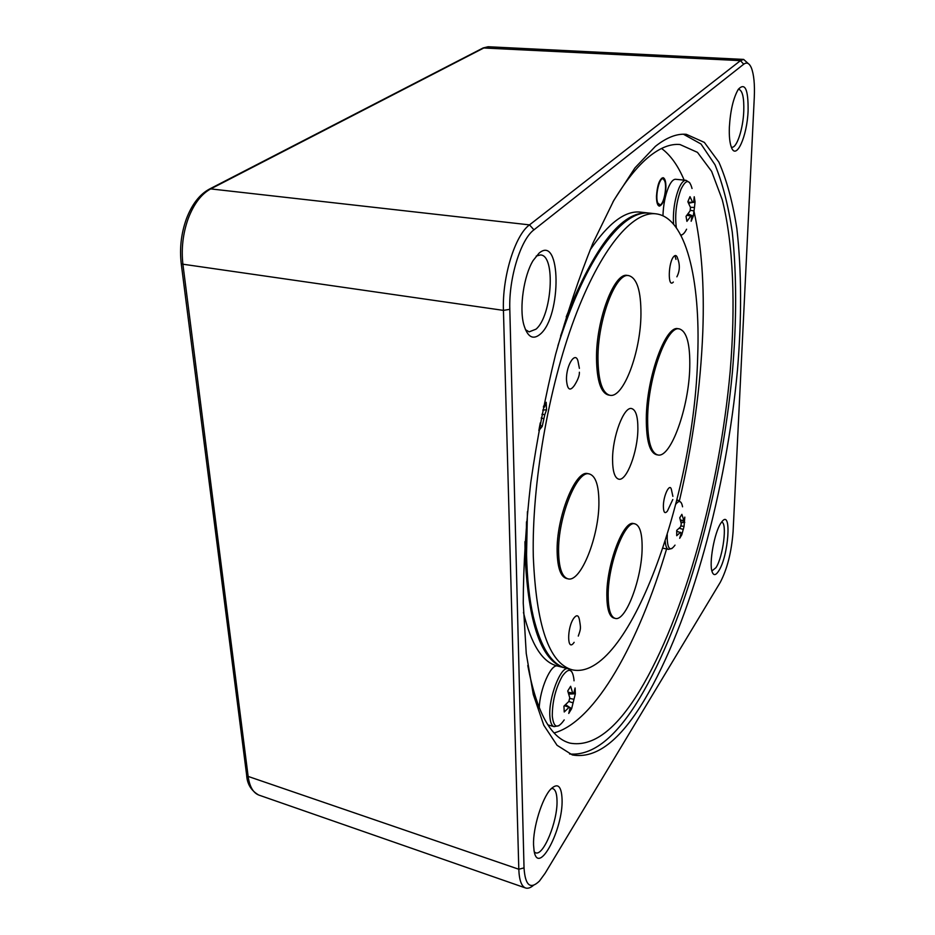 <?xml version="1.0" encoding="UTF-8"?>
<svg xmlns="http://www.w3.org/2000/svg" width="935" height="935" viewBox="0 0 935 935"><rect width="100%" height="100%" fill="white"/><g stroke="black" fill="none" stroke-linecap="round" stroke-linejoin="round"><path stroke-width="1.4" d="M578.286 636.092C580.904 628.472 580.939 628.799 579.396 619.601C578.52 615.148 576.72 614.599 574.008 617.942C566.762 627.315 566.996 653.062 574.137 642.322M579.396 368.378L578.274 362.64C576.357 349.585 566.072 364.206 566.481 379.727C567.288 389.813 569.941 391.695 574.441 385.384C577.935 379.82 579.583 375.438 579.384 372.224M676.882 276.807C679.874 270.998 680.107 264.839 677.594 258.34C676.8 255.5 675.596 254.811 673.995 256.284C668.174 261.59 667.52 288.857 673.329 282.054M672.884 496.368L671.482 489.94C670.044 482.063 663.453 495.024 663.371 506.045C663.476 512.497 664.82 514.18 667.391 511.106L672.791 499.524M665.93 187.748C665.965 181.612 664.995 178.246 663.02 177.673C659.456 179.064 657.282 185.223 656.475 196.151C656.475 202.252 657.445 205.571 659.385 206.121C662.938 204.73 665.124 198.606 665.93 187.748M597.968 358.97C598.342 381.071 602.304 393.167 609.842 395.26C623.411 398.637 640.837 351.829 640.954 313.938C640.989 290.878 636.969 278.116 628.869 275.65C615.826 271.933 597.488 320.167 597.968 358.97M628.869 275.65L627.432 275.463C614.353 271.746 596.016 319.957 596.507 358.748C596.892 380.825 600.866 392.922 608.428 395.014L609.842 395.26M558.604 552.421C559.025 568.223 562.122 577.024 567.907 578.812C580.834 582.972 599.405 535.626 598.903 501.838C598.762 485.23 595.595 475.938 589.401 473.963C577.07 469.405 557.587 517.826 558.604 552.421M589.401 473.963L587.975 473.683C575.609 469.125 556.115 517.523 557.143 552.094C557.576 567.896 560.684 576.696 566.481 578.484L567.907 578.812M608.171 595.642C608.264 609.316 610.602 616.901 615.172 618.374C625.702 622.044 642.088 578.157 642.123 547.805C642.228 533.488 639.856 525.517 635.017 523.88C624.942 519.825 607.82 564.623 608.171 595.642M635.017 523.88L633.708 523.612C623.61 519.544 606.476 564.319 606.838 595.326C606.944 609.012 609.293 616.586 613.863 618.07L615.172 618.374M647.628 418.751C647.581 440.864 650.97 452.926 657.808 454.948C670.816 458.512 688.978 407.298 689.761 367.326C690.229 344.15 686.781 331.352 679.429 328.933C667.017 324.854 647.826 377.705 647.628 418.751M679.429 328.933L678.132 328.746C665.685 324.667 646.482 377.483 646.307 418.529C646.272 440.63 649.673 452.692 656.522 454.714L657.808 454.948M637.88 428.791C637.915 416.624 635.847 409.881 631.674 408.572C623.984 406.024 612.378 436.587 612.565 459.634C612.659 471.45 614.704 477.96 618.713 479.164C626.614 481.537 637.869 451.488 637.88 428.791M697.697 355.919C694.658 495.047 628.238 682.316 572.162 669.811C549.114 663.371 536.164 625.503 533.289 556.196C531.77 484.47 548.389 388.224 574.511 318.332C600.691 248.301 632.656 210.971 655.903 213.823C685.986 217.247 700.584 279.764 697.697 355.919M572.162 669.811L566.014 668.221C551.697 664.645 540.792 647.464 533.312 616.691C529.385 599.452 527.13 578.788 526.545 554.677L527.433 511.667M543.749 646.938C539.401 638.839 535.79 628.507 532.892 615.92C528.965 598.739 526.709 578.134 526.136 554.104L526.475 521.835M523.448 612.425C531.092 644.379 542.335 662.214 557.19 665.93L564.658 667.87C541.33 661.361 528.135 623.516 525.061 554.338L524.944 541.657M694.027 211.45C701.589 245.613 704.511 285.689 702.804 331.656C700.607 387.254 692.812 443.634 679.406 500.809M666.585 548.95C638.979 642.216 595.677 721.469 554.198 732.911M661.536 148.455C670.5 155.081 678.05 165.635 684.163 180.128M589.985 250.148C608.475 223.009 625.328 210.328 640.533 212.128L648.902 213.063M674.918 255.629L675.97 259.416M566.224 316.836C594.952 245.496 622.278 210.878 648.2 212.97M560.626 335.91C572.734 300.088 585.883 271.536 600.036 250.241C607.224 239.512 614.283 231.132 621.214 225.113M557.903 345.751C570.829 305.207 585.111 273.184 600.714 249.668C618.643 223.57 634.935 211.38 649.591 213.122L655.903 213.823M692.029 188.496C689.539 179.076 685.869 179.298 681.019 189.186C676.297 201.995 674.719 214.746 676.309 227.45L676.367 227.754M673.551 224.131C672.838 211.403 674.626 199.447 678.927 188.239C681.299 182.851 683.649 180.198 685.951 180.303L675.643 179.286C673.293 179.181 670.921 181.811 668.537 187.187C665.182 195.415 663.324 204.952 662.95 215.786M687.026 215.179L691.935 215.997L690.918 216.02L686.921 221.361L686.045 216.312L690.065 210.959L690.497 207.477L687.856 201.75L689.995 196.666L692.625 202.392L688.686 203.269M691.935 215.997L691.164 221.244L693.267 216.195L694.471 207.477L695.056 201.843L694.226 196.759L693.63 202.404L688.102 202.194M680.762 235.024C682.667 235.059 684.607 233.119 686.582 229.204M693.63 202.404L692.718 202.369M690.439 207.29L694.471 207.477M695.056 201.843L693.688 202.147M690.918 216.02L686.909 215.319M694.039 210.936L690.112 210.281M693.267 216.195L688.067 213.87M655.377 146.363L634.935 167.903L613.804 200.406L592.86 243.322C579.291 276.69 566.867 313.739 555.589 354.458C545.269 396.533 536.994 439.251 530.753 482.624C525.867 525.365 523.366 565.535 523.249 603.11L526.241 653.413L533.277 694.471L543.784 725.221L557.061 745.3L572.36 754.942C595.981 759.126 620.01 740.754 644.472 699.847C690.965 621.611 726.542 489.25 737.528 369.395C741.806 317.549 741.584 270.624 736.862 228.619C732.783 202.427 726.799 180.268 718.886 162.129L704.371 142.412L686.337 134.324C676.905 133.436 666.585 137.457 655.377 146.363M569.602 753.996C592.65 755.959 615.92 737.47 639.435 698.527C685.717 621.366 721.13 491.12 732.374 372.434C736.757 321.091 736.733 274.387 732.292 232.324C728.435 206.004 722.685 183.505 715.041 164.84L700.981 143.978L683.427 134.219M533.546 844.948C532.892 827.931 541.996 798.443 550.575 789.327C557.646 782.431 561.479 785.762 562.075 799.343C563.279 829.24 538.174 876.843 534.084 850.85L533.546 844.948M534.317 851.984L535.533 852.755C543.352 856.624 557.774 821.035 557.015 800.64C556.863 793.511 555.437 789.491 552.725 788.567L551.323 788.521M539.027 253.198C561.199 233.808 561.783 316.217 540.313 334.122C532.973 340.293 527.457 337.103 523.752 324.55C519.135 307.662 523.799 275.603 533.137 260.514L539.027 253.198M525.435 329.658L529.14 331.855L535.965 329.19C552.012 316.135 555.963 254.951 540.442 254.951L536.234 256.038M748.105 110.564C747.24 136.194 736.161 161.007 731.357 147.192C729.709 142.716 729.043 136.019 729.37 127.078C730.41 110.365 733.391 97.778 738.311 89.304C745.055 82.222 748.316 89.316 748.105 110.564M731.322 147.087L731.836 147.216C736.757 148.291 743.115 128.913 743.769 111.171C744.167 97.743 742.495 90.473 738.779 89.351L738.241 89.398M718.758 570.864C715.801 575.516 713.58 575.808 712.119 571.776C708.847 563.221 714.398 532.459 720.885 523.109L722.065 521.496C731.918 509.014 728.622 555.893 718.758 570.864M711.897 570.969L715.953 567.685C723.176 556.839 727.5 522.151 721.563 522.151M208.856 189.384L210.714 188.905C201.364 193.977 193.861 203.877 188.215 218.568C182.886 233.61 181.133 248.979 182.956 264.698L248.149 776.424C249.587 786.639 253.163 792.857 258.855 795.077L258.972 795.124M612.881 202.053C625.328 181.261 637.401 166.103 649.112 156.612C660.274 147.648 670.57 143.616 679.967 144.528L697.475 152.37L711.628 171.362L722.241 199.693C733.472 244.199 735.658 305.57 730.153 371.733C719.588 487.836 684.841 616.048 639.563 690.988C615.955 729.814 592.778 747.205 570.034 743.138C550.785 738.101 536.702 712.236 527.772 665.521M754.288 97.439C754.861 84.279 753.89 74.426 751.389 67.881C749.344 63.159 746.784 61.944 743.699 64.223L533.955 229.835C520.666 239.43 508.663 278.396 509.809 309.333L524.032 867.879C525.166 885.445 530.297 889.839 539.425 881.074L545.128 873.255L720.266 582.341C727.231 569.018 731.509 552.106 733.087 531.606L754.288 97.439M533.453 885.34C530.472 887.876 527.831 888.741 525.505 887.958C521.438 886.322 519.206 880.08 518.808 869.246L503.439 310.385C502.107 277.029 515.068 235.117 529.502 224.879L740.473 60.635L743.652 59.419L748.316 63.627M488.596 46.762L484.12 47.814L210.714 188.905L529.502 224.879L533.955 229.835M541.926 414.275L544.813 414.649L542.195 426.43L538.841 430.579M540.266 422.877L538.934 430.053M544.813 414.649L546.554 409.799L546.18 402.272L544.45 407.111L543.574 406.07M543.761 418.67L541.19 418.015M542.195 426.43L540.033 425.074M544.45 407.111L543.399 406.97M546.554 409.799L542.767 410.044M664.656 180.829C667.216 186.673 663.897 204.169 660.098 204.858L657.808 203.07C654.769 196.525 659.549 176.06 663.406 179.052L664.656 180.829M667.286 534.633L667.181 538.221C667.695 549.348 670.301 551.65 675.012 545.117M682.562 506.793C681.416 500.844 679.172 499.968 675.853 504.164M680.738 525.902L684.046 526.417L681.779 534.832L679.698 538.291L681.241 532.868L676.776 531.267M684.046 526.417L684.794 517.102L684.069 521.111L681.86 514.355L679.757 517.78L681.276 523.904L680.551 526.919L676.73 530.367L676.718 535.708L680.528 532.249M680.47 520.07L683.368 520.456M683.321 529.409L679.219 528.275M681.779 534.832L680.96 534.306M684.069 521.111L680.598 520.573M684.771 522.396L681.054 522.618M574.032 680.82L573.961 679.651C572.571 668.525 568.679 667.38 562.274 676.227C555.624 688.265 552.293 701.542 552.281 716.046C553.66 728.026 557.634 729.312 564.214 719.915M557.353 665.977C550.797 664.072 539.822 689.153 539.238 707.959M569.579 698.387L573.973 699.298L571.624 708.695L568.749 713.428L570.198 707.631L564.483 705.703L570.198 707.631M573.973 699.298L575.341 693.758L575.095 687.961L573.728 693.478L572.652 693.092L570.642 686.278L567.744 690.977L569.766 697.802L568.866 701.437L563.945 706.135L564.226 711.979L569.123 707.269M568.2 692.204L572.652 693.092M573.073 702.898L568.831 701.472M571.624 708.695L570.186 707.737M569.859 707.514L565.652 704.698M573.728 693.478L568.258 692.356M575.341 693.758L568.831 694.109M524.032 867.879L518.808 869.246L248.149 776.424L246.56 774.449M509.809 309.333L503.439 310.385L181.273 263.974C179.438 248.558 181.156 233.505 186.427 218.79C191.991 204.216 199.704 194.293 209.557 189.022L483.138 47.954L740.473 60.635L743.699 64.223M258.679 795.019C251.141 790.613 247.132 783.997 246.653 775.173L181.215 263.518M482.553 48.246L483.138 47.954M676.893 500.061L678.144 500.307L676.776 500.505M665.217 541.26C665.603 546.18 666.69 548.88 668.467 549.359L671.973 548.506M567.837 668.689C560.591 666.386 548.436 698.071 549.862 716.187C550.247 722.346 551.662 725.829 554.093 726.624L558.978 725.689M532.892 615.92L533.312 616.691M600.036 250.241L600.714 249.668M685.951 180.303L689.668 182.629M680.984 235.445L682.772 234.358M258.855 795.077L525.505 887.958M488.537 46.762L743.652 59.419M483.161 47.942L488.14 46.75M659.689 204.929L658.065 205.197M663.02 178.901L661.501 178.304M678.144 500.307L681.054 502.469M662.95 548.179L668.467 549.359M568.585 668.887L571.998 672.008M563.758 667.613L565.114 667.964M547.968 724.917L554.093 726.624"/></g></svg>
